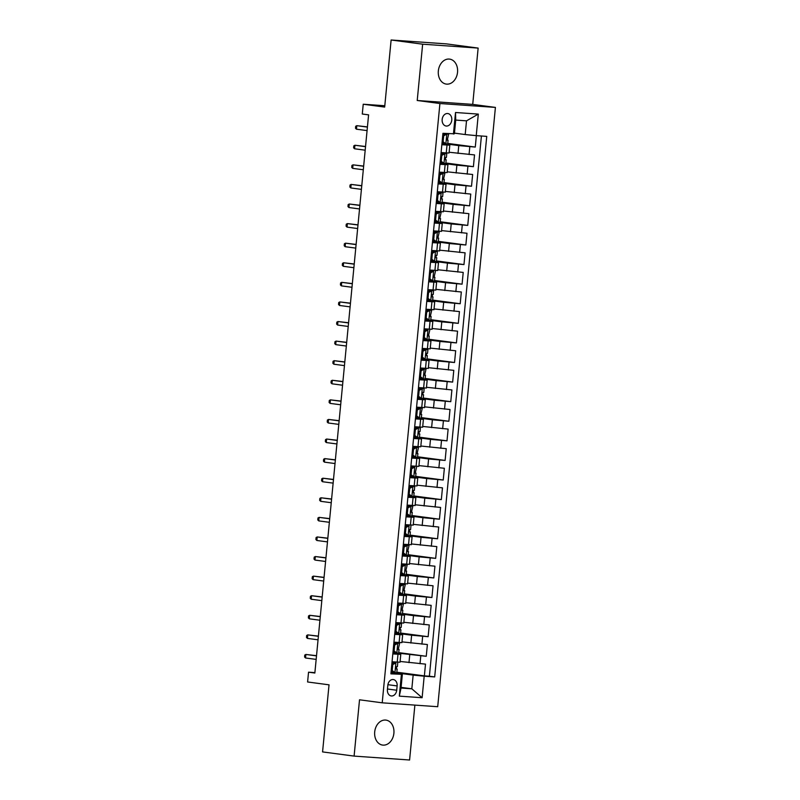 <?xml version="1.0" encoding="UTF-8"?>
<svg xmlns="http://www.w3.org/2000/svg" width="800" height="800" viewBox="0 0 800 800"><rect width="100%" height="100%" fill="white"/><g stroke="black" fill="none" stroke-linecap="round" stroke-linejoin="round"><path stroke-width="1.2" d="M438.34 70.93A12.6 9.61 97.6 0 0 446.28 84.09A12.6 9.61 97.6 0 0 457.54 72.27A12.6 9.61 97.6 0 0 449.6 59.11A12.6 9.61 97.6 0 0 438.34 70.93M374.7 731.92A12.6 9.61 97.6 0 0 382.63 745.08A12.6 9.61 97.6 0 0 393.89 733.27A12.6 9.61 97.6 0 0 385.96 720.1A12.6 9.61 97.6 0 0 374.7 731.92M442.16 119.45A6.3 4.81 97.6 0 0 446.13 126.03A6.3 4.81 97.6 0 0 451.76 120.12A6.3 4.81 97.6 0 0 447.79 113.54A6.3 4.81 97.6 0 0 442.16 119.45M478.14 48.09L446.62 43.9L391.12 40L422.65 44.19L417.22 100.5L439.92 103.52L495.41 107.41L472.72 104.39L478.14 48.09L422.65 44.19M439.92 103.52L382.21 702.82L437.71 706.71L495.41 107.41M382.21 702.82L359.52 699.8L354.1 756.1L409.59 760L414.88 705.11M354.1 756.1L322.57 751.91L329.03 684.83L307.6 681.98L308.54 672.19L314.85 673.03L368.59 114.86L362.29 114.02L363.23 104.23L384.67 107.08L391.12 40M400.09 661.46L425.5 664.12L424.37 675.87L396.84 672.21M392.94 652.57L426.25 656.28L398.73 652.62M426.25 656.28L427.39 644.53L401.98 641.87M403.87 622.29L429.27 624.95L428.14 636.7L400.61 633.04M405.75 602.7L431.16 605.36L430.03 617.11L402.5 613.45M407.64 583.12L433.04 585.78L431.91 597.53L404.39 593.87M409.52 563.53L434.93 566.19L433.8 577.94L406.27 574.28M411.41 543.95L436.81 546.61L435.68 558.36L408.16 554.7M413.3 524.36L438.7 527.02L437.57 538.77L410.04 535.11M415.18 504.78L440.59 507.44L439.45 519.19L411.93 515.53M417.07 485.19L442.47 487.85L441.34 499.6L413.82 495.94M418.95 465.61L444.36 468.27L443.23 480.02L415.7 476.36M420.84 446.02L446.24 448.68L445.11 460.43L417.59 456.77M422.72 426.44L448.13 429.1L447 440.85L419.47 437.19M424.61 406.85L450.01 409.51L448.88 421.26L421.36 417.6M426.5 387.27L451.9 389.93L450.77 401.68L423.24 398.02M428.38 367.68L453.79 370.34L452.65 382.09L425.13 378.43M430.27 348.1L455.67 350.76L454.54 362.51L427.02 358.85M432.15 328.51L457.56 331.17L456.43 342.92L428.9 339.26M434.04 308.93L459.44 311.59L458.31 323.34L430.79 319.68M435.93 289.34L461.33 292L460.2 303.75L432.67 300.09M437.81 269.76L463.22 272.42L462.08 284.17L434.56 280.51M439.7 250.17L465.1 252.83L463.97 264.58L436.45 260.92M441.58 230.59L466.99 233.25L465.86 245L438.33 241.34M443.47 211L468.87 213.66L467.74 225.41L440.22 221.75M445.35 191.42L470.76 194.08L469.63 205.83L442.1 202.17M447.24 171.83L472.64 174.49L471.51 186.24L443.99 182.58M449.13 152.25L474.53 154.91L473.4 166.66L445.87 163M441.84 144.73L449.81 145.17L441.91 144.03M439.96 164.31L447.92 164.76L440.02 163.62M438.07 183.9L446.04 184.34L438.14 183.2M436.18 203.48L444.15 203.93L436.25 202.79M434.3 223.07L442.26 223.51L434.37 222.37M432.41 242.65L440.38 243.1L432.48 241.96M430.53 262.24L438.49 262.68L430.59 261.54M428.64 281.82L436.61 282.27L428.71 281.13M426.76 301.41L434.72 301.85L426.82 300.71M424.87 320.99L432.83 321.44L424.94 320.3M422.98 340.58L430.95 341.02L423.05 339.88M421.1 360.16L429.06 360.61L421.16 359.47M419.21 379.75L427.18 380.19L419.28 379.05M417.33 399.33L425.29 399.78L417.39 398.64M415.44 418.92L423.41 419.36L415.51 418.22M413.55 438.5L421.52 438.95L413.62 437.81M411.67 458.09L419.63 458.53L411.74 457.39M409.78 477.67L417.75 478.12L409.85 476.98M407.9 497.26L415.86 497.7L407.96 496.56M406.01 516.84L413.98 517.29L406.08 516.15M404.13 536.42L412.09 536.87L404.19 535.73M402.24 556.01L410.2 556.46L402.31 555.32M400.35 575.59L408.32 576.04L400.42 574.9M398.47 595.18L406.43 595.63L398.53 594.49M396.58 614.76L404.55 615.21L396.65 614.07M394.7 634.35L402.66 634.8L394.76 633.66M396.71 690.23L397.13 685.92A6.1 4.66 97.6 0 0 393.28 679.55A6.1 4.66 97.6 0 0 387.83 685.27L387.42 689.58A6.1 4.66 97.6 0 0 391.26 695.95A6.1 4.66 97.6 0 0 396.71 690.23L387.47 689M454.46 133.12L465.19 134.55L466.51 120.84L455.72 120.08L454.4 133.79L442.94 133.31L390.89 673.85L402.35 674.34L390.99 672.83M453.44 134.04L455.51 112.5L478.31 114.1L476.24 135.64L486.74 136.38L434.69 676.92L424.19 676.19L422.11 697.73L399.32 696.13L401.39 674.59M441.97 143.36L458.77 145.6L458.01 153.43M440.09 162.95L456.88 165.18L456.13 173.02M438.2 182.53L455 184.77L454.24 192.6M436.32 202.12L453.11 204.35L452.36 212.19M434.43 221.7L451.22 223.94L450.47 231.77M432.54 241.29L449.34 243.52L448.58 251.36M430.66 260.87L447.45 263.11L446.7 270.94M428.77 280.46L445.57 282.69L444.81 290.53M426.89 300.04L443.68 302.28L442.93 310.11M425 319.63L441.8 321.86L441.04 329.7M423.11 339.21L439.91 341.45L439.15 349.28M421.23 358.8L438.02 361.03L437.27 368.87M419.34 378.38L436.14 380.62L435.38 388.45M417.46 397.97L434.25 400.2L433.5 408.04M415.57 417.55L432.37 419.79L431.61 427.62M413.69 437.14L430.48 439.37L429.73 447.21M411.8 456.72L428.59 458.96L427.84 466.79M409.91 476.31L426.71 478.54L425.95 486.38M408.03 495.89L424.82 498.13L424.07 505.96M406.14 515.48L422.94 517.71L422.18 525.55M404.26 535.06L421.05 537.3L420.3 545.13M402.37 554.65L419.17 556.88L418.41 564.72M400.49 574.23L417.28 576.47L416.53 584.3M398.6 593.82L415.39 596.05L414.64 603.88M396.71 613.4L413.51 615.64L412.75 623.47M394.83 632.99L411.62 635.22L410.87 643.05M392.81 653.93L400.78 654.38L392.88 653.24M424.37 675.87L429.39 676.22L481.41 136.01M458.77 145.6L475.28 147.07L476.38 135.65M473.4 166.66L456.88 165.18M471.51 186.24L455 184.77M469.63 205.83L453.11 204.35M467.74 225.41L451.22 223.94M465.86 245L449.34 243.52M463.97 264.58L447.45 263.11M462.08 284.17L445.57 282.69M460.2 303.75L443.68 302.28M458.31 323.34L441.8 321.86M456.43 342.92L439.91 341.45M454.54 362.51L438.02 361.03M452.65 382.09L436.14 380.62M450.77 401.68L434.25 400.2M448.88 421.26L432.37 419.79M447 440.85L430.48 439.37M445.11 460.43L428.59 458.96M443.23 480.02L426.71 478.54M441.34 499.6L424.82 498.13M439.45 519.19L422.94 517.71M437.57 538.77L421.05 537.3M435.68 558.36L419.17 556.88M433.8 577.94L417.28 576.47M431.91 597.53L415.39 596.05M430.03 617.11L413.51 615.64M428.14 636.7L411.62 635.22M392.06 661.77L400.02 662.22L400.78 654.38M393.73 644.43L396.21 643.07L399.62 643.34L393.94 642.19L401.91 642.63L402.66 634.8M395.61 624.84L398.09 623.48L401.51 623.75L395.83 622.61L403.79 623.05L404.55 615.21M397.5 605.26L399.98 603.9L403.39 604.17L397.71 603.02L405.68 603.46L406.43 595.63M399.38 585.67L401.86 584.31L405.28 584.58L399.6 583.44L407.56 583.88L408.32 576.04M401.27 566.09L403.75 564.73L407.17 565L401.48 563.85L409.45 564.29L410.2 556.46M403.16 546.5L405.64 545.14L409.05 545.41L403.37 544.27L411.34 544.71L412.09 536.87M405.26 524.67L413.22 525.12L413.98 517.29M406.93 507.33L409.41 505.97L412.82 506.24L407.14 505.1L415.11 505.54L415.86 497.7M408.81 487.75L411.29 486.39L414.71 486.66L409.03 485.51L416.99 485.95L417.75 478.12M410.91 465.92L418.88 466.37L419.63 458.53M412.58 448.58L415.06 447.22L418.48 447.49L412.8 446.34L420.77 446.78L421.52 438.95M414.47 428.99L416.95 427.63L420.37 427.9L414.69 426.76L422.65 427.2L423.41 419.36M416.36 409.41L418.84 408.05L422.25 408.32L416.57 407.17L424.54 407.61L425.29 399.78M418.24 389.82L420.72 388.46L424.14 388.73L418.46 387.59L426.42 388.03L427.18 380.19M420.13 370.24L422.61 368.88L426.02 369.15L420.34 368L428.31 368.44L429.06 360.61M422.01 350.65L424.49 349.29L427.91 349.56L422.23 348.42L430.19 348.86L430.95 341.02M424.12 328.82L432.08 329.27L432.83 321.44M425.78 311.48L428.27 310.12L431.68 310.39L426 309.25L433.97 309.69L434.72 301.85M427.67 291.9L430.15 290.54L433.57 290.81L427.89 289.66L435.85 290.1L436.61 282.27M429.77 270.07L437.74 270.52L438.49 262.68M431.44 252.73L433.92 251.37L437.34 251.64L431.66 250.49L439.62 250.93L440.38 243.1M433.33 233.14L435.81 231.78L439.23 232.05L433.54 230.91L441.51 231.35L442.26 223.51M435.21 213.56L437.69 212.2L441.11 212.47L435.43 211.32L443.4 211.76L444.15 203.93M437.1 193.97L439.58 192.61L443 192.88L437.32 191.74L445.28 192.18L446.04 184.34M438.99 174.39L441.47 173.03L444.88 173.3L439.2 172.15L447.17 172.59L447.92 164.76M440.87 154.8L443.35 153.44L446.77 153.71L441.09 152.57L449.05 153.01L449.81 145.17M402.35 674.34L401.03 688.05L411.83 688.8L413.15 675.1L424.19 676.19M401.09 687.38L411.83 688.8L422.11 697.73M391.06 672.16L413.15 675.1M384.79 105.74L363.23 104.23M314.88 672.64L308.54 672.19M429.39 676.22L434.69 676.92M391.74 671.89L391.09 671.84M475.28 147.07L447.76 143.41M393.62 652.3L392.97 652.26M395.51 632.72L394.86 632.67M397.4 613.13L396.74 613.09M399.28 593.55L398.63 593.5M401.17 573.97L400.52 573.92M403.05 554.38L402.4 554.33M404.94 534.8L404.29 534.75M406.82 515.21L406.17 515.16M408.71 495.63L408.06 495.58M410.6 476.04L409.94 475.99M412.48 456.46L411.83 456.41M414.37 436.87L413.72 436.82M416.25 417.29L415.6 417.24M418.14 397.7L417.49 397.65M420.03 378.12L419.37 378.07M421.91 358.53L421.26 358.48M423.8 338.95L423.15 338.9M425.68 319.36L425.03 319.32M427.57 299.78L426.92 299.73M429.45 280.19L428.8 280.15M431.34 260.61L430.69 260.56M433.23 241.02L432.57 240.98M435.11 221.44L434.46 221.39M437 201.85L436.35 201.81M438.88 182.27L438.23 182.22M440.77 162.68L440.12 162.64M442.66 143.1L442 143.05M476.24 135.64L465.19 134.55M401.03 688.05L399.32 696.13M455.51 112.5L455.72 120.08M478.31 114.1L466.51 120.84M417.22 100.5L472.72 104.39M391.84 664.01L394.32 662.65L395.96 662.87L392.77 664.62L392.21 670.49L395.02 672.66L396.79 672.71L397.15 668.99L395.9 668.69M395.02 672.66L393.38 672.44L391.19 670.76M393.04 672.19L391.1 671.74M394.32 662.65L392.04 661.95M395.96 662.87L392.06 661.78M397.74 662.92L397.38 666.64L396.57 666.65L396.35 669L397.15 668.99M316.51 655.7L305.89 654.46L316.5 655.87M305.55 657.99L304.59 657.03L304.77 655.07L305.89 654.46L305.55 657.99L316.16 659.4M392.77 664.62L391.79 664.49M391.23 670.36L392.21 670.49M397.85 643.29L394.66 645.03L394.09 650.91L396.9 653.08L398.68 653.13L399.04 649.41L397.79 649.1M396.9 653.08L395.26 652.86L393.08 651.17M394.93 652.6L392.98 652.16M396.21 643.07L393.92 642.37M399.62 643.34L398.23 649.41L399.04 649.41M318.4 636.12L307.77 634.88L318.38 636.29M307.44 638.4L306.47 637.44L306.66 635.48L307.77 634.88L307.44 638.4L318.04 639.81M394.66 645.03L393.68 644.9M393.11 650.78L394.09 650.91M399.73 623.7L396.54 625.45L395.98 631.32L398.79 633.49L400.57 633.54L400.92 629.82L399.67 629.52M398.79 633.49L397.15 633.27L394.96 631.59M396.81 633.02L394.87 632.58M398.09 623.48L395.81 622.78M401.51 623.75L401.15 627.47L400.34 627.48L400.12 629.83L400.92 629.82M320.29 616.53L309.66 615.29L320.27 616.7M309.32 618.82L308.36 617.86L308.55 615.9L309.66 615.29L309.32 618.82L319.93 620.23M396.54 625.45L395.57 625.32M395 631.19L395.98 631.32M401.62 604.12L398.43 605.86L397.86 611.74L400.68 613.91L402.45 613.96L402.81 610.24L401.56 609.93M400.68 613.91L399.04 613.69L396.85 612M398.7 613.43L396.75 612.99M399.98 603.9L397.7 603.2M403.39 604.17L402 610.24L402.81 610.24M322.17 596.95L311.55 595.71L322.16 597.12M311.21 599.23L310.24 598.27L310.43 596.31L311.55 595.71L311.21 599.23L321.82 600.64M398.43 605.86L397.45 605.73M396.89 611.61L397.86 611.74M403.5 584.53L400.32 586.28L399.75 592.15L402.56 594.32L404.34 594.37L404.7 590.65L403.45 590.35M402.56 594.32L400.92 594.1L398.73 592.42M400.59 593.85L398.64 593.41M401.86 584.31L399.58 583.61M405.28 584.58L403.89 590.66L404.7 590.65M324.06 577.36L313.43 576.12L324.04 577.53M313.09 579.65L312.13 578.69L312.32 576.73L313.43 576.12L313.09 579.65L323.7 581.06M400.32 586.28L399.34 586.15M398.77 592.02L399.75 592.15M405.39 564.95L402.2 566.69L401.64 572.57L404.45 574.74L406.22 574.79L406.58 571.07L405.33 570.76M404.45 574.74L402.81 574.52L400.62 572.83M402.47 574.26L400.52 573.82M403.75 564.73L401.47 564.03M407.17 565L405.77 571.07L406.58 571.07M325.94 557.78L315.32 556.54L325.93 557.95M314.98 560.06L314.01 559.1L314.2 557.14L315.32 556.54L314.98 560.06L325.59 561.47M402.2 566.69L401.22 566.56M400.66 572.44L401.64 572.57M407.28 545.36L404.09 547.11L403.52 552.98L406.33 555.15L408.11 555.2L408.47 551.48L407.22 551.18M406.33 555.15L404.69 554.93L402.51 553.25M404.36 554.68L402.41 554.24M405.64 545.14L403.35 544.44M409.05 545.41L407.66 551.49L408.47 551.48M327.83 538.19L317.2 536.95L327.81 538.36M316.86 540.48L315.9 539.52L316.09 537.56L317.2 536.95L316.86 540.48L327.47 541.89M404.09 547.11L403.11 546.98M402.54 552.85L403.52 552.98M405.04 526.92L407.52 525.56L409.16 525.78L405.97 527.52L405.41 533.4L408.22 535.57L410 535.62L410.35 531.9L409.1 531.59M408.22 535.57L406.58 535.35L404.39 533.66M406.24 535.09L404.3 534.65M407.52 525.56L405.24 524.86M409.16 525.78L405.26 524.68M410.94 525.83L410.58 529.55L409.77 529.55L409.55 531.91L410.35 531.9M329.71 518.61L319.09 517.37L329.7 518.78M318.75 520.89L317.79 519.93L317.97 517.97L319.09 517.37L318.75 520.89L329.36 522.3M405.97 527.52L405 527.39M404.43 533.27L405.41 533.4M411.05 506.19L407.86 507.94L407.29 513.81L410.1 515.98L411.88 516.03L412.24 512.31L410.99 512.01M410.1 515.98L408.46 515.76L406.28 514.08M408.13 515.51L406.18 515.07M409.41 505.97L407.13 505.27M412.82 506.24L411.43 512.32L412.24 512.31M331.6 499.02L320.98 497.78L331.58 499.19M320.64 501.31L319.67 500.35L319.86 498.39L320.98 497.78L320.64 501.31L331.24 502.72M407.86 507.94L406.88 507.81M406.32 513.68L407.29 513.81M412.93 486.61L409.75 488.35L409.18 494.23L411.99 496.4L413.77 496.45L414.13 492.73L412.87 492.42M411.99 496.4L410.35 496.18L408.16 494.49M410.02 495.92L408.07 495.48M411.29 486.39L409.01 485.69M414.71 486.66L414.35 490.38L413.54 490.39L413.32 492.74L414.13 492.73M333.49 479.44L322.86 478.2L333.47 479.61M322.52 481.72L321.56 480.76L321.75 478.8L322.86 478.2L322.52 481.72L333.13 483.13M409.75 488.35L408.77 488.22M408.2 494.1L409.18 494.23M410.7 468.16L413.18 466.8L414.82 467.02L411.63 468.77L411.07 474.64L413.88 476.81L415.65 476.86L416.01 473.14L414.76 472.84M413.88 476.81L412.24 476.6L410.05 474.91M411.9 476.34L409.95 475.9M413.18 466.8L410.9 466.1M414.82 467.02L410.91 465.93M416.6 467.07L415.2 473.15L416.01 473.14M335.37 459.85L324.75 458.61L335.36 460.02M324.41 462.14L323.44 461.18L323.63 459.22L324.75 458.61L324.41 462.14L335.02 463.55M411.63 468.77L410.65 468.64M410.09 474.51L411.07 474.64M416.7 447.44L413.52 449.18L412.95 455.06L415.76 457.23L417.54 457.28L417.9 453.56L416.65 453.25M415.76 457.23L414.12 457.01L411.93 455.32M413.79 456.75L411.84 456.31M415.06 447.22L412.78 446.52M418.48 447.49L417.09 453.57L417.9 453.56M337.26 440.27L326.63 439.03L337.24 440.44M326.29 442.55L325.33 441.59L325.52 439.63L326.63 439.03L326.29 442.55L336.9 443.96M413.52 449.18L412.54 449.05M411.97 454.93L412.95 455.06M418.59 427.85L415.4 429.6L414.84 435.47L417.65 437.64L419.42 437.69L419.78 433.97L418.53 433.67M417.65 437.64L416.01 437.43L413.82 435.74M415.67 437.17L413.73 436.73M416.95 427.63L414.67 426.93M420.37 427.9L420.01 431.62L419.2 431.63L418.98 433.98L419.78 433.97M339.14 420.68L328.52 419.44L339.13 420.85M328.18 422.97L327.22 422.01L327.4 420.05L328.52 419.44L328.18 422.97L338.79 424.38M415.4 429.6L414.42 429.47M413.86 435.34L414.84 435.47M420.48 408.27L417.29 410.01L416.72 415.89L419.53 418.06L421.31 418.11L421.67 414.39L420.42 414.09M419.53 418.06L417.89 417.84L415.71 416.15M417.56 417.58L415.61 417.14M418.84 408.05L416.55 407.35M422.25 408.32L420.86 414.4L421.67 414.39M341.03 401.1L330.4 399.86L341.01 401.27M330.06 403.38L329.1 402.42L329.29 400.46L330.4 399.86L330.06 403.38L340.67 404.79M417.29 410.01L416.31 409.88M415.74 415.76L416.72 415.89M422.36 388.68L419.17 390.43L418.61 396.3L421.42 398.47L423.2 398.52L423.55 394.8L422.3 394.5M421.42 398.47L419.78 398.26L417.59 396.57M419.44 398L417.5 397.56M420.72 388.46L418.44 387.76M424.14 388.73L423.78 392.45L422.97 392.46L422.75 394.81L423.55 394.8M342.92 381.51L332.29 380.27L342.9 381.68M331.95 383.8L330.99 382.84L331.18 380.88L332.29 380.27L331.95 383.8L342.56 385.21M419.17 390.43L418.2 390.3M417.63 396.17L418.61 396.3M424.25 369.1L421.06 370.84L420.49 376.72L423.3 378.89L425.08 378.94L425.44 375.22L424.19 374.92M423.3 378.89L421.67 378.67L419.48 376.98M421.33 378.41L419.38 377.97M422.61 368.88L420.33 368.18M426.02 369.15L424.63 375.23L425.44 375.22M344.8 361.93L334.18 360.69L344.79 362.1M333.84 364.21L332.87 363.25L333.06 361.29L334.18 360.69L333.84 364.21L344.45 365.62M421.06 370.84L420.08 370.71M419.52 376.59L420.49 376.72M426.13 349.51L422.95 351.26L422.38 357.13L425.19 359.3L426.97 359.35L427.33 355.63L426.07 355.33M425.19 359.3L423.55 359.09L421.36 357.4M423.22 358.83L421.27 358.39M424.49 349.29L422.21 348.59M427.91 349.56L427.55 353.28L426.74 353.29L426.52 355.64L427.33 355.63M346.69 342.34L336.06 341.1L346.67 342.51M335.72 344.63L334.76 343.67L334.95 341.71L336.06 341.1L335.72 344.63L346.33 346.04M422.95 351.26L421.97 351.13M421.4 357L422.38 357.13M423.9 331.07L426.38 329.71L428.02 329.93L424.83 331.67L424.27 337.55L427.08 339.72L428.85 339.77L429.21 336.05L427.96 335.75M427.08 339.72L425.44 339.5L423.25 337.81M425.1 339.24L423.15 338.8M426.38 329.71L424.1 329.01M428.02 329.93L424.11 328.83M429.8 329.98L428.4 336.06L429.21 336.05M348.57 322.76L337.95 321.52L348.56 322.93M337.61 325.04L336.64 324.08L336.83 322.12L337.95 321.52L337.61 325.04L348.22 326.45M424.83 331.67L423.85 331.54M423.29 337.42L424.27 337.55M429.91 310.34L426.72 312.09L426.15 317.96L428.96 320.13L430.74 320.18L431.1 316.46L429.85 316.16M428.96 320.13L427.32 319.92L425.14 318.23M426.99 319.66L425.04 319.22M428.27 310.12L425.98 309.42M431.68 310.39L430.29 316.47L431.1 316.46M350.46 303.17L339.83 301.93L350.44 303.34M339.49 305.46L338.53 304.5L338.72 302.54L339.83 301.93L339.49 305.46L350.1 306.87M426.72 312.09L425.74 311.96M425.17 317.83L426.15 317.96M431.79 290.76L428.6 292.5L428.04 298.38L430.85 300.55L432.62 300.6L432.98 296.88L431.73 296.58M430.85 300.55L429.21 300.33L427.02 298.64M428.87 300.07L426.93 299.63M430.15 290.54L427.87 289.84M433.57 290.81L433.21 294.53L432.4 294.54L432.18 296.89L432.98 296.88M352.34 283.59L341.72 282.35L352.33 283.76M341.38 285.87L340.42 284.91L340.6 282.95L341.72 282.35L341.38 285.87L351.99 287.28M428.6 292.5L427.62 292.37M427.06 298.25L428.04 298.38M429.56 272.31L432.04 270.95L433.68 271.17L430.49 272.92L429.92 278.79L432.73 280.96L434.51 281.01L434.87 277.29L433.62 276.99M432.73 280.96L431.09 280.75L428.91 279.06M430.76 280.49L428.81 280.05M432.04 270.95L429.75 270.25M433.68 271.17L429.77 270.08M435.45 271.22L434.06 277.3L434.87 277.29M354.23 264L343.61 262.76L354.21 264.17M343.27 266.29L342.3 265.33L342.49 263.37L343.61 262.76L343.27 266.29L353.87 267.7M430.49 272.92L429.51 272.79M428.95 278.66L429.92 278.79M435.56 251.59L432.38 253.33L431.81 259.21L434.62 261.38L436.4 261.43L436.75 257.71L435.5 257.41M434.62 261.38L432.98 261.16L430.79 259.47M432.65 260.9L430.7 260.46M433.92 251.37L431.64 250.67M437.34 251.64L436.98 255.36L436.17 255.37L435.95 257.72L436.75 257.71M356.12 244.42L345.49 243.18L356.1 244.59M345.15 246.7L344.19 245.74L344.38 243.78L345.49 243.18L345.15 246.7L355.76 248.11M432.38 253.33L431.4 253.2M430.83 259.08L431.81 259.21M437.45 232L434.26 233.75L433.7 239.62L436.51 241.79L438.28 241.84L438.64 238.12L437.39 237.82M436.51 241.79L434.87 241.58L432.68 239.89M434.53 241.32L432.58 240.88M435.81 231.78L433.53 231.08M439.23 232.05L437.83 238.13L438.64 238.12M358 224.84L347.38 223.59L357.99 225M347.04 227.12L346.07 226.16L346.26 224.2L347.38 223.59L347.04 227.12L357.65 228.53M434.26 233.75L433.28 233.62M432.72 239.49L433.7 239.62M439.33 212.42L436.15 214.16L435.58 220.04L438.39 222.21L440.17 222.26L440.53 218.54L439.28 218.24M438.39 222.21L436.75 221.99L434.56 220.3M436.42 221.73L434.47 221.29M437.69 212.2L435.41 211.5M441.11 212.47L439.72 218.55L440.53 218.54M359.89 205.25L349.26 204.01L359.87 205.42M348.92 207.53L347.96 206.57L348.15 204.61L349.26 204.01L348.92 207.53L359.53 208.94M436.15 214.16L435.17 214.03M434.6 219.91L435.58 220.04M441.22 192.83L438.03 194.58L437.47 200.45L440.28 202.62L442.05 202.67L442.41 198.95L441.16 198.65M440.28 202.62L438.64 202.41L436.45 200.72M438.3 202.15L436.36 201.71M439.58 192.61L437.3 191.91M443 192.88L442.64 196.6L441.83 196.61L441.61 198.96L442.41 198.95M361.77 185.67L351.15 184.42L361.76 185.83M350.81 187.95L349.85 186.99L350.03 185.03L351.15 184.42L350.81 187.95L361.42 189.36M438.03 194.58L437.05 194.45M436.49 200.32L437.47 200.45M443.11 173.25L439.92 174.99L439.35 180.87L442.16 183.04L443.94 183.09L444.3 179.37L443.05 179.07M442.16 183.04L440.52 182.82L438.34 181.13M440.19 182.56L438.24 182.12M441.47 173.03L439.18 172.33M444.88 173.3L443.49 179.38L444.3 179.37M363.66 166.08L353.03 164.84L363.64 166.25M352.69 168.36L351.73 167.4L351.92 165.44L353.03 164.84L352.69 168.36L363.3 169.77M439.92 174.99L438.94 174.86M438.37 180.74L439.35 180.87M444.99 153.66L441.8 155.41L441.24 161.29L444.05 163.45L445.83 163.5L446.18 159.78L444.93 159.48M444.05 163.45L442.41 163.24L440.22 161.55M442.07 162.98L440.13 162.54M443.35 153.44L441.07 152.74M446.77 153.71L446.41 157.43L445.6 157.44L445.38 159.79L446.18 159.78M365.55 146.5L354.92 145.25L365.53 146.66M354.58 148.78L353.62 147.82L353.81 145.86L354.92 145.25L354.58 148.78L365.19 150.19M441.8 155.41L440.83 155.28M440.26 161.15L441.24 161.29M442.76 135.22L445.24 133.86L446.88 134.08L443.69 135.82L443.12 141.7L445.93 143.87L447.71 143.92L448.07 140.2L446.82 139.9M445.93 143.87L444.3 143.65L442.11 141.96M443.96 143.39L442.01 142.95M445.24 133.86L443.9 133.37M446.88 134.08L448.65 134.13L446.09 133.53M448.65 134.13L447.26 140.21L448.07 140.2M367.43 126.91L356.81 125.67L367.41 127.08M356.47 129.19L355.5 128.23L355.69 126.27L356.81 125.67L356.47 129.19L367.08 130.6M443.69 135.82L442.71 135.69M442.15 141.57L443.12 141.7M409.74 654.81L408.98 662.64M420.78 655.9L420.02 663.73M469.81 146.69L469.06 154.52M467.92 166.27L467.17 174.11M466.04 185.86L465.28 193.69M464.15 205.44L463.4 213.28M462.27 225.03L461.51 232.86M460.38 244.61L459.63 252.45M458.5 264.2L457.74 272.03M456.61 283.78L455.86 291.62M454.72 303.37L453.97 311.2M452.84 322.95L452.08 330.79M450.95 342.54L450.2 350.37M449.07 362.12L448.31 369.96M447.18 381.71L446.43 389.54M445.29 401.29L444.54 409.13M443.41 420.88L442.65 428.71M441.52 440.46L440.77 448.3M439.64 460.05L438.88 467.88M437.75 479.63L437 487.47M435.87 499.22L435.11 507.05M433.98 518.8L433.23 526.64M432.09 538.39L431.34 546.22M430.21 557.97L429.45 565.81M428.32 577.56L427.57 585.39M426.44 597.14L425.68 604.98M424.55 616.73L423.8 624.56M422.66 636.31L421.91 644.15M397.98 654.3L397.23 662.13M399.87 634.71L399.11 642.55M401.75 615.13L401 622.96M403.64 595.54L402.88 603.38M405.53 575.96L404.77 583.79M407.41 556.37L406.66 564.21M409.3 536.79L408.54 544.62M411.18 517.2L410.43 525.04M413.07 497.62L412.31 505.45M414.95 478.03L414.2 485.87M416.84 458.45L416.09 466.28M418.73 438.86L417.97 446.7M420.61 419.28L419.86 427.11M422.5 399.69L421.74 407.53M424.38 380.11L423.63 387.94M426.27 360.52L425.51 368.36M428.15 340.94L427.4 348.77M430.04 321.35L429.29 329.19M431.93 301.77L431.17 309.6M433.81 282.18L433.06 290.02M435.7 262.6L434.94 270.43M437.58 243.01L436.83 250.85M439.47 223.43L438.72 231.26M441.36 203.84L440.6 211.68M443.24 184.26L442.49 192.09M445.13 164.67L444.37 172.51M447.01 145.09L446.26 152.92M387.91 684.69L397.13 685.92M395.88 662.91L394.95 672.61M391.18 671.76L391.27 670.82M391.93 663.96L392.13 661.97M397.77 643.33L396.83 653.02M393.07 652.18L393.16 651.24M393.82 644.38L394.01 642.39M399.65 623.74L398.72 633.44M394.95 632.59L395.05 631.65M395.71 624.79L395.9 622.8M401.54 604.16L400.61 613.85M396.84 613.01L396.93 612.07M397.59 605.21L397.78 603.22M403.42 584.57L402.49 594.27M398.73 593.42L398.82 592.48M399.48 585.62L399.67 583.63M405.31 564.99L404.38 574.68M400.61 573.84L400.7 572.9M401.36 566.04L401.55 564.05M407.2 545.4L406.26 555.1M402.5 554.25L402.59 553.31M403.25 546.45L403.44 544.46M409.08 525.82L408.15 535.51M404.38 534.67L404.47 533.73M405.13 526.87L405.33 524.88M410.97 506.23L410.03 515.93M406.27 515.08L406.36 514.14M407.02 507.28L407.21 505.29M412.85 486.65L411.92 496.34M408.16 495.5L408.25 494.56M408.91 487.7L409.1 485.71M414.74 467.06L413.81 476.76M410.04 475.91L410.13 474.97M410.79 468.11L410.98 466.12M416.63 447.48L415.69 457.17M411.93 456.33L412.02 455.39M412.68 448.53L412.87 446.54M418.51 427.89L417.58 437.59M413.81 436.74L413.9 435.8M414.56 428.94L414.76 426.95M420.4 408.31L419.46 418M415.7 417.16L415.79 416.22M416.45 409.36L416.64 407.37M422.28 388.72L421.35 398.42M417.58 397.57L417.68 396.63M418.34 389.77L418.53 387.78M424.17 369.14L423.24 378.83M419.47 377.99L419.56 377.05M420.22 370.19L420.41 368.2M426.05 349.55L425.12 359.25M421.36 358.41L421.45 357.46M422.11 350.6L422.3 348.61M427.94 329.97L427.01 339.66M423.24 338.82L423.33 337.88M423.99 331.02L424.18 329.03M429.83 310.38L428.89 320.08M425.13 319.24L425.22 318.29M425.88 311.43L426.07 309.44M431.71 290.8L430.78 300.49M427.01 299.65L427.1 298.71M427.76 291.85L427.96 289.86M433.6 271.22L432.66 280.91M428.9 280.07L428.99 279.12M429.65 272.26L429.84 270.27M435.48 251.63L434.55 261.32M430.79 260.48L430.88 259.54M431.54 252.68L431.73 250.69M437.37 232.05L436.44 241.74M432.67 240.9L432.76 239.95M433.42 233.09L433.61 231.1M439.26 212.46L438.32 222.15M434.56 221.31L434.65 220.37M435.31 213.51L435.5 211.52M441.14 192.88L440.21 202.57M436.44 201.73L436.53 200.78M437.19 193.92L437.39 191.93M443.03 173.29L442.09 182.98M438.33 182.14L438.42 181.2M439.08 174.34L439.27 172.35M444.91 153.71L443.98 163.4M440.21 162.56L440.3 161.61M440.97 154.75L441.16 152.76M446.8 134.12L445.87 143.81M442.1 142.97L442.19 142.03M442.85 135.17L443.03 133.31"/></g></svg>
